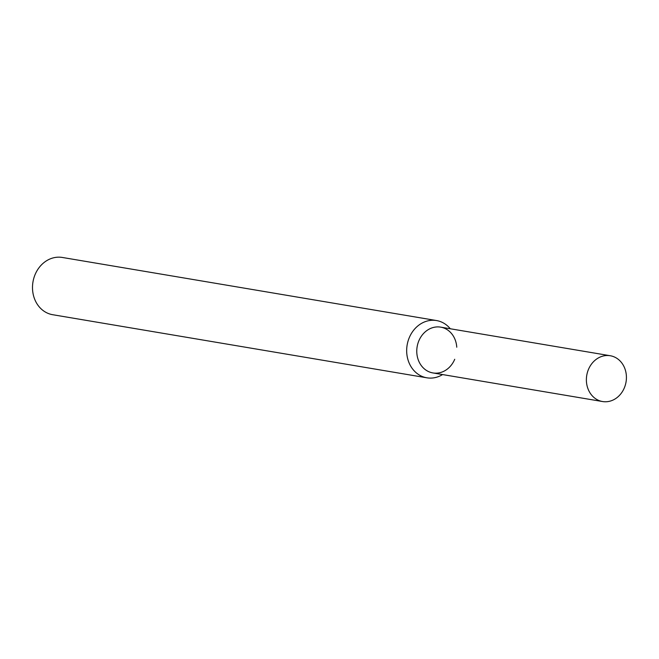 <?xml version="1.0" encoding="UTF-8"?>
<svg xmlns="http://www.w3.org/2000/svg" width="659" height="659" viewBox="0 0 659 659"><rect width="100%" height="100%" fill="white"/><g stroke="black" fill="none" stroke-linecap="round" stroke-linejoin="round"><path stroke-width="0.99" d="M456.761 347.202A23.222 19.927 99.6 0 0 437.971 326.905A23.222 19.927 99.6 0 0 417.131 346.807A23.222 19.927 99.6 0 0 430.385 372.31A23.222 19.927 99.6 0 0 454.726 359.27M450.295 328.767A29.029 24.91 99.6 0 0 436.522 320.554A29.029 24.91 99.6 0 0 407.122 345.135A29.029 24.91 99.6 0 0 426.867 377.805A29.029 24.91 99.6 0 0 442.576 374.567M436.522 320.554L62.358 257.463A29.029 24.91 99.6 0 0 32.95 282.044A29.029 24.91 99.6 0 0 52.704 314.714L426.867 377.805M586.741 375.408A23.222 19.927 99.6 0 0 602.54 401.537A23.222 19.927 99.6 0 0 626.05 381.956A23.222 19.927 99.6 0 0 610.259 355.736A23.222 19.927 99.6 0 0 586.741 375.408M610.259 355.736L440.649 327.136A23.222 19.927 99.6 0 0 417.131 346.807A23.222 19.927 99.6 0 0 432.93 372.936L602.54 401.537"/></g></svg>
